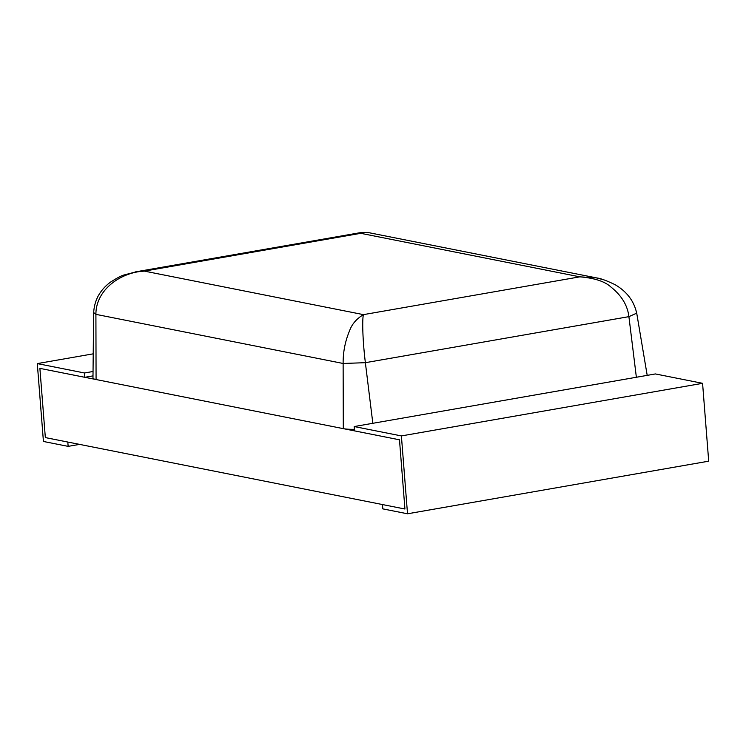 <?xml version="1.0" encoding="UTF-8"?>
<svg xmlns="http://www.w3.org/2000/svg" width="746" height="746" viewBox="0 0 746 746"><rect width="100%" height="100%" fill="white"/><g stroke="black" fill="none" stroke-linecap="round" stroke-linejoin="round"><path stroke-width="1.12" d="M636.552 313.227L628.906 316.649L365.372 362.687L343.132 363.47C343.029 352.149 345.156 341.295 349.52 330.898C351.87 324.202 356.513 318.784 363.451 314.635L579.828 276.841L596.24 277.838L603.561 279.759M93.623 312.649L92.98 377.924A21.988 3.59 -4.5 0 0 96.075 379.537L343.3 428.642A21.988 3.59 -4.5 0 0 354.415 429.323M343.3 428.642L343.132 363.47L95.908 314.355L93.809 312.667M636.366 377.262L628.906 316.649C627.554 305.384 621.586 295.528 610.993 287.079C604.978 281.484 594.59 278.072 579.828 276.841L360.756 233.321L361.223 232.444M372.832 423.299L365.372 362.687C362.323 337.873 362.286 317.964 363.451 314.635L144.388 271.115L135.548 271.926M135.539 271.87L361.39 232.472M96.075 379.537L95.908 314.355C95.805 289.429 121.197 272.141 144.388 271.115L360.756 233.321M702.573 383.323L708.7 461.177L407.521 513.789L382.801 508.875L382.456 504.548L404.929 509.014L399.483 439.804L354.536 430.88L354.191 426.553L401.395 435.925L702.573 383.323L655.38 373.942L354.191 426.553M407.521 513.789L401.395 435.925M79.552 444.383L68.147 446.369L67.811 442.042L45.338 437.585L39.892 368.375L84.839 377.308L84.494 372.981L37.3 363.6L93.213 353.837M93.036 371.489L84.494 372.981M92.998 375.881L84.839 377.308M68.147 446.369L43.427 441.464L37.3 363.6M45.338 437.585L404.929 509.014L399.483 439.804L39.892 368.375L45.338 437.585M636.72 313.199L647.202 375.369M636.674 313.18C634.016 301.03 626.817 291.527 615.086 284.683C606.06 280.347 599.775 278.09 596.24 277.922L596.24 277.922M596.418 277.876L368.076 232.519M368.086 232.593L361.26 232.5M136.201 271.814L124.395 274.901C121.952 275.367 117.374 277.745 110.65 282.035C105.522 285.718 101.353 290.371 98.164 296.003C95.479 301.207 93.977 306.765 93.679 312.667L93.679 312.667"/></g></svg>
